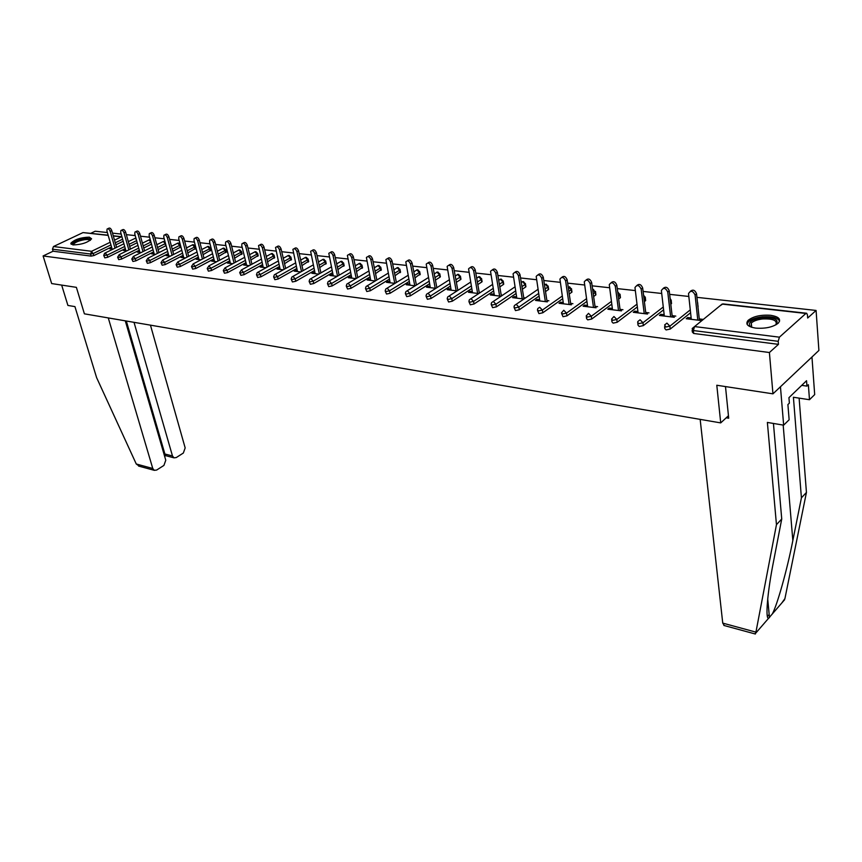 <?xml version="1.0" encoding="UTF-8"?>
<svg xmlns="http://www.w3.org/2000/svg" width="862" height="862" viewBox="0 0 862 862"><rect width="100%" height="100%" fill="white"/><g stroke="black" fill="none" stroke-linecap="round" stroke-linejoin="round"><path stroke-width="1.29" d="M770.531 315.287C760.693 314.662 753.216 316.354 748.087 320.384C745.134 324.166 747.677 326.741 755.726 328.11C765.51 328.799 773.031 327.14 778.289 323.131C781.36 319.22 778.763 316.613 770.531 315.287M89.325 237.147C80.716 237.438 74.531 239.485 70.792 243.31L73.001 244.927C81.621 244.657 87.805 242.621 91.587 238.796L89.325 237.147M816.088 310.449L807.683 318.024L807.468 315.039L806.681 313.251L805.895 313.466L779.41 337.171L778.203 341.32L778.461 344.358L769.4 352.526L772.955 393.837L818.9 350.446L816.088 310.449L696.938 297.347M688.77 296.453L669.655 294.351M661.639 293.468L643.106 291.431M635.24 290.569L617.278 288.598M609.563 287.746L592.129 285.828M584.555 284.999L567.649 283.145M560.203 282.327L543.793 280.516M536.476 279.719L520.551 277.963M513.364 277.176L497.891 275.474M490.823 274.698L475.792 273.049M468.842 272.284L454.242 270.679M447.41 269.925L433.209 268.362M426.496 267.629L412.682 266.11M406.077 265.388L392.652 263.912M386.144 263.19L373.084 261.757M366.673 261.057L353.97 259.656M347.655 258.966L335.286 257.609M329.079 256.919L317.033 255.605M310.913 254.926L299.189 253.633M293.166 252.975L281.734 251.715M275.797 251.068L264.666 249.84M258.815 249.204L247.965 248.008M242.2 247.372L231.619 246.209M225.941 245.584L215.629 244.452M210.016 243.838L199.973 242.739M194.435 242.125L184.63 241.048M179.177 240.444L169.609 239.399M164.233 238.806L154.901 237.783M149.589 237.201L140.474 236.199M135.237 235.617L126.348 234.647M121.176 234.076L112.491 233.117M107.384 232.557L95.197 231.221L90.887 233.268M772.955 393.837L716.796 385.249L720.718 422.897L728.455 415.743M720.718 422.897L84.401 313.833L76.384 287.348L51.666 283.566L43.1 255.96L53.078 251.219L91.178 256.111L90.564 254.031L52.463 249.193L53.078 251.219M52.463 249.193L53.476 246.532L83.011 232.589L108.149 235.197M769.4 352.526L43.1 255.96M112.987 249.14L109.603 248.73L111.176 247.965L111.467 248.956M111.844 248.04L111.176 247.965M778.461 344.358L693.694 333.475L692.348 332.042L692.132 330.157M123.212 241.263L115.853 244.851M111.532 246.963L94.087 255.497L91.178 256.111M697.832 305.654L697.961 306.818M690.57 312.744L670.227 329.058L666.089 329.93L664.807 328.562L664.58 326.666M671.196 302.594L671.53 303.596L670.798 304.2M663.578 309.824L643.332 325.62L639.259 326.482L638.02 325.179L637.783 323.282M645.272 299.61L645.649 300.601L644.367 301.603M637.32 306.958L617.17 322.28L613.151 323.131L611.966 321.892L611.708 319.985M620.037 296.722L620.446 297.681L618.657 299.049M611.772 304.157L591.709 319.037L587.755 319.867L586.613 318.681L586.332 316.763M595.448 293.899L595.901 294.836L593.627 296.528M586.893 301.409L566.927 315.869L563.026 316.699L561.636 313.639M571.484 291.162L571.969 292.067L569.254 294.05M562.66 298.726L542.791 312.787L538.944 313.606L537.576 310.6M548.544 288.673L548.652 289.373L545.517 291.615M539.052 296.086L519.28 309.781L515.476 310.589L514.14 307.626M525.809 286.065L525.561 287.068L522.372 289.223M516.047 293.511L496.372 306.861L492.611 307.659L491.297 304.739M503.634 283.533L503.354 284.525L499.82 286.874M493.614 290.99L474.035 304.006L470.329 304.792L469.036 301.915M481.998 281.066L481.696 282.036L477.817 284.557M471.74 288.522L452.259 301.226L448.596 302.002L447.324 299.168M460.879 278.652L460.556 279.611L456.364 282.294M450.406 286.109L431.011 298.511L427.401 299.286L426.14 296.485M440.256 276.293L439.911 277.252L435.429 280.064M429.578 283.749L410.29 295.871L406.713 296.625L405.474 293.867M420.128 273.997L414.988 277.887M409.245 281.432L390.055 293.285L386.521 294.028L385.303 291.302M400.464 271.745L395.033 275.743M389.398 279.169L370.304 290.763L366.813 291.507L365.607 288.813M381.241 269.558L375.552 273.631M370.003 276.95L351.006 288.296L347.558 289.029L346.373 286.378M362.46 267.414L356.512 271.573M351.06 274.773L332.161 285.893L328.756 286.615L327.582 283.997M344.1 265.313L337.904 269.547M332.549 272.651L313.746 283.544L310.385 284.255L309.232 281.669M326.148 263.266L319.716 267.554M314.458 270.56L295.752 281.249L292.423 281.949L291.281 279.385M308.585 261.261L301.937 265.604M296.765 268.524L278.157 278.997L274.87 279.697L273.739 277.165M291.41 259.3L284.557 263.697M279.46 266.52L260.96 276.799L257.695 277.489L256.585 274.989M274.601 257.382L267.543 261.822M262.533 264.559L244.129 274.655L240.907 275.334L239.798 272.866M258.147 255.497L250.907 259.979M245.972 262.641L227.665 272.554L224.476 273.222L223.387 270.787M242.039 253.665L234.615 258.169M229.766 260.766L211.546 270.496L208.399 271.164L207.322 268.75M226.264 251.855L218.679 256.391M213.895 258.923L195.782 268.481L192.657 269.138L191.59 266.757M210.813 250.099L203.066 254.656M198.357 257.113L180.341 266.509L177.249 267.166L176.193 264.806M195.674 248.364L187.787 252.943M183.143 255.335L165.213 264.58L162.164 265.227L161.119 262.888M180.901 246.941L172.809 251.262M168.241 253.6L150.408 262.684L147.38 263.33L146.346 261.014M166.064 245.595L158.134 249.624M153.63 251.887L135.894 260.83L132.91 261.466L131.875 259.182M151.496 244.14L143.76 248.008M139.321 250.217L121.682 259.02L118.719 259.645L117.695 257.382M137.209 242.696L129.666 246.413M125.292 248.579L107.739 257.242L104.819 257.867L103.806 255.626M125.604 249.711L123.32 250.4L126.919 250.831M139.644 251.402L137.306 252.092L141.12 252.555M153.975 253.126L151.572 253.827L155.623 254.322M168.586 254.893L166.129 255.594L170.417 256.111M183.509 256.693L180.988 257.393L185.535 257.953M198.734 258.535L196.148 259.236L200.954 259.818M214.282 260.41L211.643 261.121L216.718 261.736M230.154 262.328L227.449 263.039L232.805 263.686M246.381 264.278L243.612 265L249.258 265.679M262.953 266.283L260.108 267.005L266.067 267.726M279.891 268.33L276.982 269.052L283.253 269.806M297.207 270.42L294.222 271.142L300.816 271.939M314.91 272.554L311.85 273.276L318.789 274.127M333.012 274.741L331.461 274.547L329.877 275.474L337.171 276.357M351.534 276.971L349.897 276.777L348.313 277.704L355.984 278.642M370.488 279.256L368.764 279.051L367.18 279.999L375.239 280.98M389.893 281.605L388.072 281.378L386.488 282.337L394.958 283.372M409.752 283.997L407.834 283.77L406.261 284.74L415.15 285.818M430.095 286.453L428.08 286.206L426.507 287.197L435.838 288.328M437.411 287.337L436.786 287.262M450.934 288.964L448.811 288.716L447.249 289.718L457.032 290.903M458.595 289.891L457.733 289.794M472.279 291.55L470.049 291.281L468.497 292.293L478.766 293.543M480.317 292.52L479.197 292.38M494.163 294.19L491.825 293.899L490.273 294.933L501.048 296.248M502.6 295.203L501.199 295.03M516.607 296.894L514.151 296.593L512.599 297.649L523.891 299.017M525.443 297.961L523.762 297.756M539.623 299.674L537.037 299.362L535.496 300.429L547.338 301.862M548.868 300.784L546.896 300.547M563.231 302.519L560.526 302.196L558.996 303.284L571.387 304.782M572.918 303.693L570.644 303.413M587.464 305.45L584.619 305.105L583.1 306.204L596.084 307.777M597.603 306.667L595.006 306.355M612.354 308.445L609.359 308.09L607.85 309.21L621.459 310.859M622.957 309.727L620.026 309.372M637.902 311.538L634.766 311.15L633.268 312.292L647.524 314.027M649.011 312.874L645.724 312.475M664.16 314.705L660.863 314.307L659.387 315.46L674.31 317.281M675.786 316.106L672.123 315.664M691.141 317.959L687.693 317.539L686.217 318.724L701.851 320.621M703.306 319.425L699.265 318.94M124.893 249.624L125.173 250.626M138.879 251.305L139.159 252.318M153.145 253.029L153.436 254.053M167.713 254.786L167.993 255.82M182.572 256.585L182.852 257.619M197.743 258.406L198.012 259.462M213.226 260.281L213.496 261.348M229.044 262.188L229.314 263.266M245.196 264.138L245.465 265.227M261.703 266.132L261.962 267.231M278.566 268.168L278.825 269.278M295.806 270.248L296.065 271.368M313.434 272.37L313.693 273.502M331.461 274.547L331.708 275.689M349.897 276.777L350.144 277.93M368.764 279.051L369.011 280.215M388.072 281.378L388.309 282.564M407.834 283.77L408.071 284.956M428.08 286.206L428.306 287.412M448.811 288.716L449.037 289.934M470.049 291.281L470.275 292.509M491.825 293.899L492.04 295.149M514.151 296.593L514.355 297.864M537.037 299.362L537.241 300.644M560.526 302.196L560.72 303.489M584.619 305.105L584.813 306.409M609.359 308.09L609.542 309.415M634.766 311.15L634.938 312.497M660.863 314.307L661.035 315.664M687.693 317.539L687.844 318.918M107.75 228.721L108.655 228.301C109.786 227.622 110.821 228.376 111.769 230.574L110.174 231.339C109.237 229.141 108.203 228.376 107.06 229.055L106.931 230.984L112.135 249.043M110.174 231.339L115.002 248.159M111.769 230.574L116.575 247.383M121.585 230.208L122.447 229.788C123.611 229.076 124.667 229.842 125.626 232.072L124.031 232.848C123.072 230.607 122.016 229.842 120.852 230.553L120.723 232.481L125.895 250.713M124.031 232.848L128.847 249.872M125.626 232.072L130.421 249.096M135.69 231.716L136.519 231.307C137.704 230.563 138.793 231.328 139.763 233.602L138.168 234.389C137.198 232.104 136.11 231.339 134.925 232.083L134.784 234.011L139.935 252.415M138.168 234.389L142.973 251.629M139.763 233.602L144.547 250.842M150.074 233.257L150.872 232.869C152.089 232.083 153.199 232.848 154.179 235.164L152.585 235.951C151.593 233.634 150.494 232.869 149.277 233.645L149.137 235.574L154.255 254.15M152.585 235.951L157.38 253.428M154.179 235.164L158.964 252.631M164.771 234.83L165.526 234.453C166.775 233.624 167.896 234.399 168.898 236.759L167.303 237.556C166.301 235.186 165.17 234.421 163.931 235.251L163.791 237.169L168.866 255.928M167.303 237.556L172.088 255.26M168.898 236.759L173.671 254.452M179.759 236.436L180.481 236.069C181.753 235.207 182.906 235.972 183.929 238.375L182.324 239.183C181.3 236.781 180.158 236.005 178.887 236.878L178.736 238.796L183.778 257.738M182.324 239.183L187.086 257.145M183.929 238.375L188.681 256.316M72.807 244.905C72.408 242.524 76.395 240.498 84.778 238.806C88.808 238.354 90.704 238.806 90.478 240.164M90.036 240.487C89.67 239.571 87.892 239.302 84.724 239.668C78.647 240.757 74.865 242.362 73.356 244.496L73.367 244.959M91.566 238.871L85.263 238.321C77.731 239.668 73.033 241.662 71.169 244.312L71.158 244.334M751.287 327.161L749.951 326.181C747.882 322.183 752.073 319.328 762.504 317.625C774.981 317.324 779.453 319.737 775.886 324.855M775.832 324.888C777.621 320.545 773.225 318.563 762.644 318.951C757.364 319.587 753.593 320.944 751.308 323.024L751.352 327.183M779.593 321.117C777.578 317.582 771.835 316.149 762.385 316.807C755.845 317.593 751.158 319.285 748.324 321.871L747.031 324.187M108.278 317.927L152.768 468.486L154.287 470.329L156.658 470.049L163.909 465.426L165.773 460.233L125.292 320.836M139.547 466.32L136.271 464.004L96.598 377.621L74.94 306.613L67.904 305.439L61.665 285.096M165.849 455.718L164.89 454.005L172.475 455.966L173.995 457.841L176.257 457.56L183.337 453.046L185.168 447.917L150.451 325.146M172.475 455.966L134.019 322.334M164.103 454.5L164.89 454.005L126.315 321.009M173.995 457.841L165.666 455.664L164.631 456.321M724.328 625.564L722.744 623.118L755.931 632.126L755.047 633.936M773.44 423.447L781.737 518.989L773.419 562.056C767.385 592.442 765.219 619.315 768.592 618.269L772.266 614.013C777.093 605.501 787.071 570.105 792.835 540.549L801.412 497.837L793.406 397.253L809.483 399.72L808.373 384.732L806.94 386.122L806.541 380.724L788.935 397.684L789.376 403.136L787.9 404.569L789.139 419.762L783.655 425.16L780.455 386.758L811.961 356.997L814.687 394.591L809.483 399.72M781.737 518.989L776.457 524.667L767.374 422.434L783.655 425.16M755.931 632.126L776.457 524.667M781.802 602.98L784.926 598.594L806.444 492.428L801.412 497.837M806.444 492.428L799.117 398.125M700.159 419.374L722.744 623.118M725.492 386.575L728.702 418.21L726.235 417.801M801.735 385.357L806.94 386.122M195.071 238.074L195.749 237.729C197.053 236.813 198.228 237.589 199.262 240.035L197.667 240.854C196.622 238.408 195.448 237.632 194.144 238.548L194.004 240.455L199.003 259.581M197.667 240.854L202.408 259.063M199.262 240.035L204.003 258.223M210.705 239.755L211.341 239.42C212.666 238.462 213.873 239.237 214.929 241.737L213.334 242.556C212.267 240.056 211.071 239.291 209.735 240.25L209.585 242.157L214.552 261.477M213.334 242.556L218.054 261.024M214.929 241.737L219.648 260.184M226.674 241.457L227.256 241.155C228.624 240.142 229.852 240.918 230.941 243.461L229.335 244.302C228.247 241.748 227.018 240.983 225.65 241.996L225.51 243.881L230.434 263.395M229.335 244.302L234.033 263.029M230.941 243.461L235.628 262.177M242.998 243.203L243.526 242.933C244.916 241.866 246.176 242.631 247.286 245.228L245.681 246.079C244.571 243.472 243.321 242.707 241.92 243.774L241.769 245.659L246.651 265.367M245.681 246.079L250.357 265.087M247.286 245.228L251.952 264.225M259.667 244.991L260.141 244.743C261.574 243.612 262.856 244.377 263.987 247.038L262.393 247.9C261.251 245.239 259.968 244.474 258.535 245.595L263.222 267.382M262.393 247.9L267.037 267.188M263.987 247.038L268.632 266.315M276.713 246.823L277.133 246.597C278.598 245.411 279.902 246.176 281.066 248.881L279.471 249.754C278.307 247.038 276.993 246.273 275.528 247.459L280.15 269.44M279.471 249.754L284.083 269.343M281.066 248.881L285.678 268.448M294.147 248.687L294.492 248.493C295.989 247.243 297.336 247.997 298.532 250.767L296.927 251.661C295.731 248.881 294.395 248.116 292.886 249.377L297.465 271.541M296.927 251.661L301.517 271.552M298.532 250.767L303.101 270.646M311.969 250.594L312.249 250.433C313.79 249.118 315.169 249.872 316.386 252.706L314.781 253.6C313.563 250.767 312.184 250.002 310.643 251.327L315.169 273.685M314.781 253.6L319.339 273.814M316.386 252.706L320.923 272.898M330.2 252.544L330.415 252.426C331.978 251.025 333.4 251.779 334.65 254.678L333.044 255.583C331.795 252.685 330.383 251.93 328.81 253.331L333.271 275.883M333.044 255.583L337.559 276.131M334.65 254.678L339.143 275.204M348.862 254.538L348.991 254.462C350.597 252.986 352.052 253.73 353.334 256.693L351.739 257.619C350.446 254.656 349.002 253.913 347.386 255.389L351.782 278.124M351.739 257.619L356.211 278.512M353.334 256.693L357.784 277.575M367.955 256.585L368.009 256.564C369.647 255.001 371.134 255.734 372.459 258.762L370.865 259.699C369.539 256.66 368.052 255.928 366.404 257.49L370.735 280.43M370.865 259.699L375.293 280.947M372.459 258.762L376.866 279.999M387.48 258.675C389.171 257.059 390.691 257.792 392.038 260.884L390.454 261.832C389.085 258.719 387.555 257.997 385.874 259.645L390.13 282.779M390.454 261.832L394.796 283.35M392.038 260.884L396.391 282.488M407.435 260.82C409.181 259.182 410.732 259.925 412.09 263.05L410.506 264.009C409.094 260.83 407.532 260.108 405.808 261.854L409.989 285.193M410.506 264.009L414.773 285.775M412.09 263.05L416.389 285.053M427.864 263.007C429.675 261.348 431.259 262.102 432.627 265.27L431.043 266.25C429.588 262.985 427.983 262.274 426.216 264.128L430.321 287.66M431.043 266.25L435.224 288.253M432.627 265.27L436.862 287.682M448.811 265.259C450.675 263.578 452.291 264.343 453.671 267.543L452.087 268.535C450.589 265.194 448.93 264.505 447.141 266.455L451.16 290.192M452.087 268.535L456.17 290.796M453.671 267.543L457.841 290.386M470.264 267.565C472.193 265.852 473.852 266.627 475.231 269.881L473.658 270.883C472.107 267.457 470.404 266.778 468.572 268.858L472.505 292.778M473.658 270.883L477.645 293.403M475.231 269.881L479.337 293.166M492.267 269.925C494.26 268.19 495.952 268.976 497.342 272.273L495.779 273.286C494.163 269.774 492.417 269.116 490.543 271.315L494.379 295.44M495.779 273.286L499.648 296.075M497.342 272.273L501.372 296.032M514.819 272.349C516.877 270.593 518.612 271.379 520.023 274.719L518.461 275.754C516.78 272.144 514.991 271.508 513.084 273.836L516.812 298.155M518.461 275.754L522.221 298.812M520.023 274.719L523.956 298.974M537.953 274.849C540.086 273.049 541.864 273.847 543.286 277.241L541.735 278.286C539.989 274.59 538.147 273.965 536.196 276.433L539.817 300.957M541.735 278.286L545.366 301.625M543.286 277.241L547.101 301.84M561.701 277.402C563.899 275.571 565.72 276.368 567.153 279.816L565.612 280.893C563.802 277.09 561.905 276.486 559.923 279.094L563.425 303.823M565.612 280.893L569.114 304.512M567.153 279.816L570.838 304.717M586.063 280.031C588.347 278.157 590.211 278.965 591.655 282.467L590.125 283.555C588.24 279.654 586.289 279.083 584.274 281.842L587.658 306.753M590.125 283.555L593.498 307.465M591.655 282.467L595.189 307.669M611.083 282.736C613.442 280.807 615.36 281.626 616.826 285.193L615.306 286.292C613.335 282.283 611.32 281.745 609.283 284.665L612.526 309.781M615.306 286.292L618.528 310.503M616.826 285.193L620.209 310.708M636.792 285.516C639.227 283.544 641.188 284.363 642.675 287.983L641.166 289.104C639.108 284.988 637.04 284.471 634.971 287.563L638.074 312.874M641.166 289.104L644.237 313.628M642.675 287.983L645.897 313.822M663.19 288.371C665.712 286.346 667.738 287.175 669.246 290.86L667.748 292.002C665.593 287.768 663.471 287.283 661.38 290.559L664.322 316.063M667.748 292.002L670.647 316.828M669.246 290.86L672.285 317.033M690.343 291.313C692.951 289.223 695.02 290.052 696.561 293.813L695.084 294.976C692.822 290.634 690.634 290.182 688.522 293.63L691.292 319.339M695.084 294.976L697.8 320.125M696.561 293.813L699.405 320.319M53.476 246.532L91.598 251.295L110.185 242.276M114.517 240.164L121.305 236.867L113.31 235.972M108.203 235.401L83.011 232.589M110.939 244.905L93.473 253.417L90.564 254.031L91.598 251.295L94.087 255.497M122.07 237.233L121.305 236.867L121.93 236.727M805.895 313.466L722.087 304.092L694.567 326.569L779.41 337.171M778.203 341.32L693.371 330.545L693.694 333.475M694.567 326.569L693.371 330.545L692.164 328.541L694.567 326.569M806.358 313.218L722.916 303.898L719.684 306.042M122.63 239.205L115.26 242.793M136.261 239.27L135 238.397L128.319 241.629M124.699 246.489L107.136 255.141L105.239 252.997L104.571 253.266L103.742 255.4L107.136 255.141L107.739 257.242M136.638 240.617L129.084 244.334M151.432 244.172L150.861 242.082L143.178 245.896M138.728 248.116L121.068 256.898L121.682 259.02M165.698 245.81L165.116 243.698L157.552 247.502M153.048 249.764L135.291 258.697L135.894 260.83M180.244 247.48L179.673 245.347L172.228 249.129M167.659 251.456L149.805 260.529L150.408 262.684M195.081 249.183L194.521 247.028L187.205 250.788M182.561 253.169L164.62 262.393L165.213 264.58M210.231 250.917L209.671 248.741L202.505 252.469M197.786 254.926L179.749 264.3L180.341 266.509M225.704 252.685L225.144 250.497L218.118 254.193M213.323 256.704L195.189 266.25L195.782 268.481M241.489 254.495L240.94 252.275L234.065 255.939M229.206 258.535L210.964 268.244L211.546 270.496M257.609 256.348L257.07 254.107L250.357 257.727M245.422 260.389L227.083 270.28L227.665 272.554M274.084 258.234L273.545 255.971L267.005 259.548M261.983 262.285L243.558 272.36L244.129 274.655M290.914 260.162L290.375 257.878L284.018 261.401M278.922 264.225L260.389 274.482L260.96 276.799M308.111 262.134L307.583 259.828L301.409 263.287M296.226 266.196L277.596 276.659L278.157 278.997M325.685 264.149L325.168 261.822L319.199 265.216M313.93 268.211L295.203 278.879L295.752 281.249M343.658 266.207L343.141 263.847L337.387 267.177M332.032 270.269L313.208 281.152L313.746 283.544M362.04 268.319L361.534 265.938L355.995 269.181M350.543 272.37L331.622 283.469L332.161 285.893M380.832 270.474L380.336 268.06L375.045 271.218M369.496 274.525L350.478 285.85L351.006 288.296M400.076 272.683L399.58 270.237L394.537 273.297M388.891 276.713L369.776 288.285L370.304 290.763M419.762 274.935L419.277 272.467L414.503 275.409M408.76 278.954L389.538 290.785L390.055 293.285M439.911 277.252L439.448 274.752L434.954 277.575M429.093 281.238L409.784 293.339L410.29 295.871M460.556 279.611L460.092 277.09L455.901 279.773M449.932 283.576L430.526 295.957L431.011 298.511M481.696 282.036L481.244 279.493L477.376 282.003M471.288 285.958L451.774 298.64L452.259 301.226M503.354 284.525L502.923 281.939L499.378 284.288M493.172 288.404L473.572 301.388L474.035 304.006M525.561 287.068L525.141 284.46L521.952 286.615M515.616 290.893L495.919 304.211L496.372 306.861M548.318 289.675L547.909 287.035L545.107 288.975M538.642 293.436L518.849 307.098L519.28 309.781M571.668 292.347L571.269 289.675L568.866 291.378M562.261 296.043L542.37 310.072L542.791 312.787M595.61 295.095L595.233 292.39L593.25 293.823M586.505 298.694L566.517 313.121L566.927 315.869M620.187 297.918L619.832 295.181L618.302 296.312M611.395 301.409L591.321 316.246L591.709 319.037M645.422 300.806L645.078 298.036L644.022 298.834M636.975 304.178L616.793 319.468L617.17 322.28M671.326 303.78L671.002 300.967L670.464 301.388M663.244 307.012L642.966 322.765L643.332 325.62M690.257 309.889L669.882 326.17L670.227 329.058M150.925 242.05L148.954 239.959L142.413 243.159M119.15 254.732L117.631 257.156L118.116 257.522L121.068 256.898L119.15 254.732M165.493 243.472L163.198 241.554L156.798 244.711M133.341 256.51L131.811 258.934L132.306 259.322L135.291 258.697L133.341 256.51M180.341 244.808L179.673 245.347L177.723 243.181L171.473 246.295M147.833 258.32L146.271 260.755L146.788 261.164L149.805 260.529L147.833 258.32M195.124 246.23L194.521 247.028L192.549 244.84L186.451 247.911M162.627 260.162L161.043 262.619L161.571 263.039L164.62 262.393L162.627 260.162M210.263 247.933L209.671 248.741L207.677 246.532L201.74 249.549M177.723 262.048L176.117 264.515L176.656 264.957L179.749 264.3L177.723 262.048M225.725 249.678L225.144 250.497L223.118 248.256L217.353 251.23M193.142 263.977L191.504 266.444L192.075 266.918L195.189 266.25L193.142 263.977M241.5 251.456L240.94 252.275L238.893 250.023L233.311 252.932M208.884 265.938L207.236 268.427L207.817 268.912L210.964 268.244L208.884 265.938M257.619 253.277L257.07 254.107L254.99 251.823L249.603 254.667M224.971 267.953L223.301 270.442L223.894 270.959L227.083 270.28L224.971 267.953M274.084 255.13L273.545 255.971L271.433 253.665L266.25 256.434M241.414 270L239.711 272.511L240.336 273.038L243.558 272.36L241.414 270M290.903 257.027L290.375 257.878L288.242 255.551L283.275 258.234M258.223 272.101L257.221 272.597L256.488 274.612L257.135 275.172L260.389 274.482L258.223 272.101M308.09 258.966L307.583 259.828L305.417 257.469L300.666 260.076M275.398 274.245L274.353 274.784L273.642 276.767L274.31 277.348L277.596 276.659L275.398 274.245M325.653 260.949L325.168 261.822L322.97 259.43L318.455 261.94M292.972 276.433L291.873 277.014L291.184 278.976L291.873 279.579L295.203 278.879L292.972 276.433M343.615 262.975L343.141 263.847L340.921 261.445L336.654 263.847M310.945 278.685L309.803 279.299L309.124 281.217L309.835 281.863L313.208 281.152L310.945 278.685M361.986 265.054L361.534 265.938L359.271 263.492L355.273 265.787M329.327 280.98L328.142 281.637L327.485 283.523L328.217 284.191L331.622 283.469L329.327 280.98M380.778 267.177L380.336 268.06L378.041 265.593L374.323 267.759M348.151 283.329L346.901 284.029L346.265 285.882L347.03 286.583L350.478 285.85L348.151 283.329M400.011 269.343L399.58 270.237L397.253 267.748L393.837 269.774M367.417 285.731L366.113 286.486L365.499 288.285L366.285 289.029L369.776 288.285L367.417 285.731M419.686 271.562L419.277 272.467L416.917 269.946L413.803 271.821M387.135 288.188L385.777 288.996L385.195 290.753L386.004 291.528L389.538 290.785L387.135 288.188M439.835 273.836L439.448 274.752L437.045 272.198L434.265 273.911M407.349 290.72L405.916 291.582L405.355 293.285L406.207 294.093L409.784 293.339L407.349 290.72M460.47 276.163L460.092 277.09L457.657 274.504L455.222 276.034M428.048 293.295L426.55 294.222L426.022 295.871L426.905 296.722L430.526 295.957L428.048 293.295L449.242 279.827M481.599 278.555L481.244 279.493L478.776 276.864L476.697 278.189M449.264 295.946L447.701 296.937L447.206 298.521L448.111 299.416L451.774 298.64L449.264 295.946L470.598 282.133M503.246 281.001L502.923 281.939L500.413 279.288L498.721 280.387M471.008 298.661L469.381 299.728L468.917 301.237L469.855 302.174L473.572 301.388L471.008 298.661M525.443 283.501L525.141 284.46L522.577 281.766L521.241 282.23M493.312 301.452L491.609 302.594L491.178 304.027L492.159 305.008L495.919 304.211L493.312 301.452L514.959 286.884M548.2 286.076L547.909 287.035L545.312 284.309L544.396 284.449M516.198 304.308L514.42 305.525L514.011 306.883L515.034 307.906L518.849 307.098L516.198 304.308M571.538 288.716L571.269 289.675L568.198 286.917M539.677 307.238L537.813 308.553L537.446 309.814L538.513 310.891L542.37 310.072L539.677 307.238M563.78 310.245L561.507 312.82L562.606 313.951L566.517 313.121L563.78 310.245M592.657 289.61L595.233 292.39L593.433 289.427M595.48 291.421L595.901 294.836M588.53 313.337L586.214 315.901L587.356 317.087L591.321 316.246L588.53 313.337M617.795 292.53L620.08 294.944L617.968 292.164M620.047 294.201L620.446 297.681M613.959 316.505L611.589 319.08L612.774 320.319L616.793 319.468L613.959 316.505M643.634 295.698L645.304 297.832L643.558 295.073M645.272 297.045L645.649 300.601M640.089 319.77L637.869 321.494L637.654 322.334L638.893 323.627L642.966 322.765L640.089 319.77M670.216 299.211L671.207 300.795L670.108 298.284M671.175 299.976L671.53 303.596M666.94 323.121L664.634 324.963L665.755 327.043L669.882 326.17L666.94 323.121M697.789 302.982L697.649 303.984M136.271 464.004L152.768 468.486M755.812 633.053L768.592 618.269M772.266 614.013L784.657 599.683M769.173 614.434L767.439 616.438M783.17 425.074L792.835 540.549M113.256 235.768L121.844 236.727M135.377 238.278L134.838 238.397M123.923 243.774L105.142 252.997M149.341 239.841L148.803 239.959M137.963 245.358L119.053 254.732M163.575 241.425L163.037 241.554M152.272 246.974L133.254 256.499M165.062 241.888L164.146 241.457M178.111 243.052L177.561 243.181M166.883 248.612L147.736 258.309M180.212 244.355L178.671 243.084M192.926 244.711L192.377 244.84M181.796 250.292L162.53 260.152M195.739 248.633L195.178 246.489L193.497 244.733M208.054 246.403L207.494 246.532M197.021 251.995L177.626 262.037M210.878 250.379L210.317 248.202L208.626 246.424M223.495 248.127L222.935 248.256M212.569 253.74L193.045 263.966M226.34 252.157L225.779 249.958L224.066 248.148M239.27 249.894L238.699 250.023M228.441 255.518L208.798 265.927M242.114 253.978L241.565 251.758L239.841 249.915M255.367 251.693L254.796 251.823M244.657 257.329L224.896 267.942M258.223 255.831L257.684 253.59L255.939 251.715M271.821 253.525L271.228 253.665M261.229 259.171L241.338 269.989M274.676 257.727L274.138 255.464L272.381 253.547M288.619 255.411L288.027 255.54M278.167 261.057L258.147 272.09M291.496 259.667L290.957 257.382L289.19 255.432M305.794 257.329L305.191 257.469M295.483 262.975L275.334 274.235M308.682 261.649L308.154 259.333L306.355 257.35M323.347 259.29L322.744 259.43M313.186 264.936L292.897 276.433M326.235 263.675L325.717 261.337L323.907 259.311M341.298 261.294L340.673 261.434M331.288 266.929L310.88 278.674M344.197 265.744L343.679 263.384L341.858 261.315M359.648 263.341L359.023 263.492M349.81 268.976L329.273 280.969M362.557 267.856L362.051 265.474L360.208 263.363M378.429 265.442L377.782 265.593M368.774 271.056L348.097 283.318M381.338 270.032L380.842 267.619L378.978 265.464M397.641 267.586L396.983 267.737M388.18 273.179L367.363 285.721M400.561 272.252L400.076 269.806L398.19 267.608M417.294 269.784L416.637 269.935M408.049 275.355L387.092 288.188M420.225 274.515L419.751 272.058L417.844 269.806M437.433 272.036L436.754 272.187M428.392 277.564L407.306 290.709M440.363 276.842L439.9 274.353L437.971 272.058M458.045 274.342L457.345 274.493M460.976 279.223L460.523 276.713L458.584 274.353M479.153 276.691L478.453 276.864M482.106 281.669L481.653 279.126L479.692 276.713M500.79 279.116L500.068 279.277M492.504 284.482L470.997 298.661M503.742 284.169L503.311 281.594L501.318 279.137M522.965 281.594L522.221 281.755M525.917 286.734L525.497 284.126L523.482 281.615M537.996 289.341L514.42 305.525M548.652 289.373L548.254 286.734L546.206 284.148M571.969 292.067L571.581 289.395L569.523 286.755M698.112 306.678L697.444 302.034M751.696 327.291L751.308 323.024M751.028 326.881L749.951 326.181M138.566 466.051L154.287 470.329M767.708 598.907L769.475 617.688M723.843 625.435L755.381 634.023"/></g></svg>
